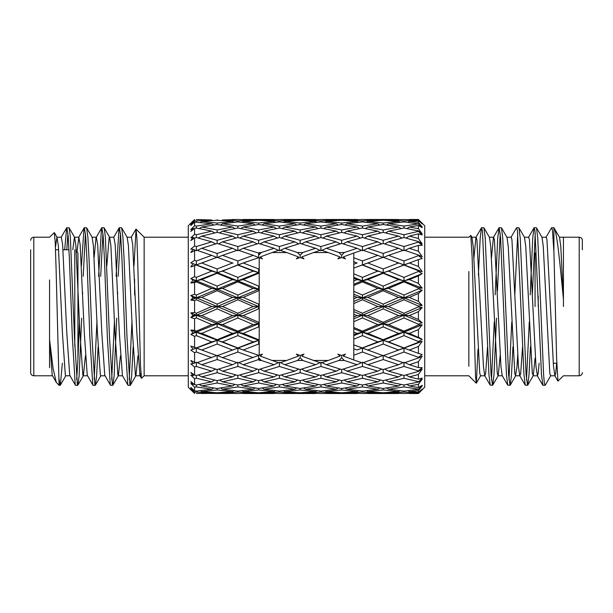 <?xml version="1.0" encoding="UTF-8"?>
<svg xmlns="http://www.w3.org/2000/svg" width="613" height="613" viewBox="0 0 613 613"><rect width="100%" height="100%" fill="white"/><g stroke="black" fill="none" stroke-linecap="round" stroke-linejoin="round"><path stroke-width="0.92" d="M74.786 249.752L74.786 346.13M77.935 360.092L77.935 252.908L76.296 251.269M30.65 363.248L30.65 328.239M49.569 367.67L49.561 339.518L53.063 368.352L56.266 382.351L59.093 385.316L56.044 267.153L55.224 242.51L54.342 232.588L49.569 237.216L33.799 237.216L33.799 375.784C31.907 375.616 30.857 374.566 30.65 372.635L30.65 249.752M188.275 375.784L144.139 375.784L144.139 237.844M56.266 382.351L52.212 375.187L49.561 339.518L49.569 279.957M66.809 249.752L67.913 233.492M64.687 249.752L66.656 227.814L69.108 227.829L70.349 237.078L74.434 336.69L77.353 384.642L77.859 385.171L79.108 375.922L81.682 318.162M66.817 227.684L68.135 235.944L69.392 258.548L72.311 336.69L75.23 384.642L75.568 385.316L77.698 385.316M134.009 265.72L136.048 229.116L136.921 238.718L137.764 263.774L140.507 365.654L141.496 378.298L144.139 375.784M118.225 276.31L120.454 233.492M116.095 276.31L119.014 228.358L119.359 227.684L121.65 227.829L122.891 237.078L124.056 258.548L126.975 336.69L129.895 384.642L130.408 385.171L131.649 375.922L133.105 347.142M119.359 227.684L120.677 235.944L121.933 258.548L124.853 336.69L127.772 384.642L128.117 385.316L130.24 385.316M100.708 276.31L102.938 233.492M98.578 276.31L101.497 228.358L101.842 227.684L104.133 227.829L105.375 237.078L109.466 336.69L112.386 384.642L112.892 385.171L114.133 375.922L116.708 318.162M101.842 227.684L103.16 235.944L104.417 258.548L107.336 336.69L110.256 384.642L110.601 385.316L112.723 385.316M83.192 276.31L85.422 233.492M81.46 265.72L83.989 228.358L84.326 227.684L86.617 227.829L87.866 237.078L89.031 258.548L91.95 336.69L94.869 384.642L95.375 385.171L96.616 375.922L98.08 347.142M84.326 227.684L85.644 235.944L86.908 258.548L89.827 336.69L92.747 384.642L93.084 385.316L95.207 385.316M134.615 279.283L134.615 294.838M129.213 379.508L131.994 320.875M117.566 294.838L117.658 292.179M111.696 379.508L114.485 320.875M94.18 379.508L96.969 320.875M82.54 294.838L82.632 292.179M76.671 379.508L77.905 360.13M77.935 359.356L79.452 320.875M418.418 219.492L409.369 219.492L418.418 219.492L424.725 225.791L424.725 387.209L418.418 393.508L422.188 389.385L418.418 393.079L422.188 389.163L418.418 392.343L418.418 390.696L422.188 385.983L418.418 389.378L422.188 385.324L418.418 387.523L418.418 384.29L422.188 379.11L418.418 382.06L422.188 378.045L418.418 379.156L418.418 374.489L422.188 369.064L418.418 371.432L418.418 370.888L422.188 367.639L418.418 367.608L418.418 361.716L422.188 356.283L418.418 357.977L418.418 357.31L422.188 354.559L418.418 353.394L418.418 346.521L422.188 341.326L418.418 342.261L418.418 341.518L422.188 339.38L418.418 337.135L418.418 329.587L422.188 324.844L418.418 324.99L418.418 324.193L422.188 322.76L418.418 319.534L418.418 311.642L422.188 307.565L418.418 306.906L418.418 306.094L422.188 305.435L403.967 297.803L403.967 299.757L388.573 306.5L403.967 313.243L418.418 306.906M421.438 380.152L418.418 384.29L409.369 385.991L418.418 387.523M422.188 369.064L418.418 374.489L409.369 376.895L418.418 379.156M422.188 356.283L418.418 361.716L409.369 364.72L418.418 367.608M422.188 354.559L418.418 357.31L403.967 352.038L388.573 357.647L403.967 362.942L418.418 357.977M412.764 351.287L403.967 348.115L422.188 341.326L418.418 346.521L409.369 350.008L418.418 353.394M421.438 325.787L418.418 329.587L409.369 333.388L420.487 338.391M422.188 322.76L403.967 315.197L422.188 307.565L418.418 311.642L409.369 315.595L418.418 319.534M191.087 383.73L194.582 387.209L194.582 390.902L190.812 387.401L193.057 390.121L190.812 388.366L194.582 392.205L194.582 393.454L188.275 387.209L188.275 225.791L194.582 219.546L194.582 220.795L196.329 220.933L211.73 219.967L212.519 220.534M190.812 312.891L194.582 312.477L190.812 312.891L193.057 315.434L190.812 312.891L196.329 315.197L196.329 317.948L194.582 318.706L194.582 330.392L190.812 330.001L193.057 332.92L190.812 330.001L196.329 332.223L196.329 335.625L194.582 336.353L194.582 347.264L190.812 346.092L196.329 347.939L211.73 341.893L217.132 340.353L217.132 344.039L201.731 350.008L217.132 355.709L237.859 348.115L237.859 352.038L222.527 357.647L237.859 362.942L258.64 355.425L258.64 359.54L243.246 364.72L258.64 369.555L274.026 364.72L278.463 362.62M190.904 317.534L194.582 318.706M190.888 334.46L193.057 332.92L190.812 334.414L194.582 336.353M193.057 349.241L190.812 346.092L193.057 349.241L190.812 350.115L196.329 348.115L196.329 352.038L194.582 352.69L194.582 362.352L190.812 360.452L193.057 363.701L190.812 360.452M190.865 350.153L194.582 352.69M195.386 362.628L193.057 363.701L190.812 363.9L194.582 367.011L194.582 375.003L190.812 372.451L193.057 375.662L190.812 375.179L194.582 378.688L194.582 384.665L190.812 381.57L193.057 384.596L190.812 383.454M259.215 340.138L259.215 340.575L237.859 332.223L196.329 315.197L193.057 315.434L190.812 317.503L196.329 315.197L196.329 313.235L211.73 306.5L217.132 306.5L217.132 308.868L201.731 315.595L217.132 322.269L232.48 315.595L237.859 315.197L237.859 317.948L222.527 324.591L237.859 331.127L253.238 324.591L258.64 323.802L258.64 326.898L243.246 333.388L258.64 339.717L259.215 339.487L258.64 340.353L258.64 344.039L243.246 350.008L259.215 355.502L259.215 344.261L258.64 344.039M259.215 272.862L258.64 272.647L258.64 268.961L243.246 262.992L259.215 257.498L259.215 324.039L196.329 297.803L196.329 299.765L194.582 300.523L194.582 312.477L196.329 313.235M538.214 306.5L538.214 295.987M535.065 252.908L535.065 306.5M582.35 249.752L582.35 240.365C582.143 238.434 581.093 237.384 579.201 237.216L579.201 375.784C581.093 375.616 582.143 374.566 582.35 372.635M468.861 271.536L468.861 366.344M563.431 306.5L563.439 299.336C559.899 262.755 556.956 231.009 553.907 227.714L551.516 227.844L545.984 237.4M550.788 375.6L545.256 385.156L542.942 385.316L541.486 374.758L534.957 230.465L534 227.844L532.728 238.242L530.199 294.838M545.072 385.316L544.298 382.535L543.608 374.758L537.77 238.242L536.498 227.844L534.184 227.684M494.254 321.978L491.465 379.907M496.515 318.162L493.986 374.758L492.714 385.156L490.216 385.156L488.944 374.758L482.408 230.465L481.458 227.844L480.186 238.242L478.385 275.275M492.523 385.316L491.067 374.758L485.228 238.242L483.956 227.844L481.642 227.684M511.771 321.978L508.974 379.907M512.912 346.92L511.503 374.758L510.223 385.156L507.725 385.156L506.453 374.758L500.614 238.242L499.158 227.684L497.695 238.242L495.166 294.838M510.039 385.316L508.583 374.758L502.744 238.242L501.472 227.844L499.158 227.684M529.28 321.978L526.49 379.907M530.429 346.92L529.011 374.758L527.739 385.156L525.241 385.156L523.969 374.758L517.441 230.465L516.483 227.844L510.951 237.4M527.555 385.316L526.092 374.758L520.253 238.242L518.981 227.844L516.675 227.684M500.223 233.093L497.427 291.022M517.732 233.093L514.813 294.838M535.249 233.093L532.322 294.838M563.431 237.537L563.439 299.336L560.788 246.503L559.546 237.4L553.907 227.714L553.907 251.629L556.612 358.099L557.937 381.117L563.431 375.784L579.201 375.784M478.002 349.134L476.37 383.133L475.55 376.849L472.14 257.399L470.822 235.415L468.861 237.216L424.725 237.216M553.907 251.629L552.466 230.465L551.7 227.684M556.635 363.248L555.723 373.34L554.949 375.777L553.493 366.497L546.965 239.66L546.198 237.223L541.815 237.223M539.126 363.248L538.206 373.34L537.44 375.777L535.977 366.497L529.448 239.66L528.682 237.223L524.307 237.223M522.552 346.92L520.69 373.34L519.924 375.777L515.548 375.777L514.774 373.34L508.246 246.503L506.997 237.4L501.472 227.844M525.241 385.156L519.709 375.6L518.468 366.497L511.932 239.66L511.165 237.223L506.79 237.223M507.725 385.156L502.2 375.6L500.951 366.497L494.423 239.66L493.649 237.223L489.274 237.223M498.974 227.844L493.442 237.4L491.465 257.958M487.527 346.92L485.665 373.34L484.898 375.777L480.515 375.777L479.749 373.34L473.221 246.503L471.972 237.4L470.822 235.423M490.216 385.156L484.684 375.6L483.435 366.497L476.906 239.66L476.14 237.223L471.757 237.223M481.458 227.844L475.926 237.4L473.949 257.958M554.949 375.777L550.574 375.777L549.807 373.34L543.279 246.503L542.03 237.4L536.498 227.844M535.065 358.237L533.272 375.6L532.291 373.34L525.762 246.503L524.513 237.4L518.981 227.844M517.732 355.042L517.004 366.497L515.548 375.777M500.223 355.042L498.246 375.6L492.714 385.156M502.407 375.777L498.032 375.777L497.266 373.34L490.729 246.503L489.488 237.4L483.956 227.844M353.785 253.046L343.341 256.901L345.464 258.878L341.656 257.514L337.855 258.878L339.97 256.901L328.254 252.548L313.595 252.548L301.834 256.901L303.956 258.878L300.148 257.514L296.34 258.878L298.462 256.901L286.715 252.548L272.08 252.548L260.326 256.901L262.448 258.878L259.215 257.721M259.215 355.279L262.448 354.122L260.326 356.099L272.08 360.452L286.715 360.452L298.462 356.099L296.34 354.122L300.148 355.486L303.956 354.122L301.834 356.099L313.595 360.452L328.254 360.452L339.97 356.099L337.855 354.122L341.656 355.486L345.464 354.122L343.341 356.099L353.785 359.954M418.418 288.01L403.967 281.873L388.573 288.409L403.967 295.052L418.418 288.807L418.418 288.01L422.188 288.156L362.459 264.885L353.785 268.065L353.785 264.241L357.057 262.992L353.785 261.774L353.785 257.774L362.459 260.962L377.8 255.353L362.459 250.058L353.785 253L353.785 360L362.459 362.942L383.179 355.425L383.179 359.54L367.854 364.72L383.179 369.555L383.179 372.719L367.854 376.895L383.179 380.642L383.179 383.01L367.854 385.991L383.179 388.489L383.179 389.952L367.854 391.607L383.179 392.757L383.179 393.247L362.459 393.477L377.8 393.033L378.589 392.466M341.656 355.425L341.656 357.739L339.02 360.452L344.299 360.452L341.656 357.739M339.02 360.452L326.323 364.72L341.656 369.555L357.057 364.72L361.509 362.628M357.057 364.72L344.299 360.452M313.595 360.452L320.936 362.942L328.254 360.452M300.148 355.425L300.148 357.739L297.504 360.452L302.791 360.452L300.148 357.739M297.504 360.452L284.777 364.72L300.148 369.555L315.549 364.72L319.994 362.628M315.549 364.72L302.791 360.452M272.08 360.452L279.405 362.942L286.715 360.452M274.026 364.72L261.291 360.452L259.215 358.306L259.215 359.739L258.64 359.54M259.215 359.739L259.215 360.452L261.291 360.452M259.215 340.575L259.215 344.261M259.215 340.514L258.64 339.717M259.215 324.039L259.215 327.143L258.64 326.898M259.215 323.886L258.64 323.802L258.64 322.269L259.215 322.024M259.215 327.143L259.215 339.487M259.215 309.113L258.64 308.868L243.246 315.595L258.64 322.269M259.215 306.738L258.64 306.5L258.64 308.868M259.215 306.5L258.64 306.5L258.64 304.132L259.215 303.887M259.215 290.976L258.64 290.731L243.246 297.405L258.64 304.132M259.215 289.428L258.64 289.198L258.64 290.731M259.215 289.114L258.64 289.198L258.64 286.102L259.215 285.857M344.299 252.548L339.02 252.548L341.656 255.261L344.299 252.548L357.057 248.28L341.656 243.445L326.323 248.28L339.02 252.548M328.254 252.548L320.936 250.058L313.595 252.548M341.656 257.575L341.656 255.261M326.323 248.28L321.886 250.38M259.215 273.513L258.64 273.283L243.246 279.612L258.64 286.102M259.215 272.486L258.64 273.283M302.791 252.548L297.504 252.548L300.148 255.261L302.791 252.548L315.549 248.28L300.148 243.445L284.777 248.28L297.504 252.548M286.715 252.548L279.405 250.058L272.08 252.548M300.148 257.575L300.148 255.261M284.777 248.28L280.348 250.38M258.64 268.961L259.215 268.739M259.215 252.548L259.215 254.694L261.291 252.548L259.215 252.548M261.291 252.548L274.026 248.28L258.64 243.445L243.246 248.28L259.215 253.261M274.026 248.28L278.463 250.38M253.238 255.353L237.859 250.058L222.527 255.353L237.859 260.962L253.238 255.353L258.64 257.575L258.64 253.46M259.215 272.425L258.64 272.647L237.859 264.885L222.527 271.107L237.859 277.367L253.238 271.107L258.64 272.647L237.859 280.777L237.859 281.873L222.527 288.409L237.859 295.052L253.238 288.409L258.64 289.198L217.132 272.647L217.132 273.283L201.731 279.612L217.132 286.102L232.48 279.612L237.859 280.777L237.859 277.367M315.549 248.28L319.994 250.372M259.215 288.961L237.859 297.803L237.859 299.765L222.527 306.5L237.859 313.235L253.238 306.5L258.64 306.5L217.132 289.198L217.132 290.731L201.731 297.405L217.132 304.132L232.48 297.405L237.859 297.803L237.859 295.052M357.057 248.28L361.509 250.372M259.215 306.262L237.859 315.197L237.859 313.235M259.215 323.572L237.859 332.223L237.859 335.633L222.527 341.893L237.859 347.939L253.238 341.893L258.64 340.353L237.859 348.115L196.329 332.223L196.329 331.127L211.73 324.591L217.132 323.802L217.132 326.898L201.731 333.388L217.132 339.717L232.48 333.388L237.859 332.223L237.859 331.127M284.777 364.72L280.348 362.62M326.323 364.72L321.886 362.62M229.89 262.012L217.132 257.291L201.731 262.992L217.132 268.961L232.48 262.992L229.047 261.69M418.418 393.423L409.2 393.385M418.418 390.696L409.369 391.607L418.418 392.343M418.418 392.994L403.967 392.067L388.573 393.033L403.967 393.477L418.418 393.079M418.418 389.125L403.967 386.918L388.573 389.255L403.967 391.086L403.967 392.067M409.369 391.607L408.013 390.65M383.179 393.247L398.734 393.385M388.573 393.033L387.784 392.466M418.418 381.646L403.967 378.259L388.573 381.853L403.967 384.995L403.967 386.918M409.369 385.991L406.971 384.42M403.967 391.086L418.418 389.378M383.179 392.757L398.565 391.607L399.921 390.65M398.565 391.607L383.179 389.952M388.573 389.255L386.688 387.96M362.459 362.199L362.459 366.459L347.058 371.164L362.459 375.478L362.459 378.259L347.058 381.853L362.459 384.995L362.459 386.918L347.058 389.255L362.459 391.086L362.459 392.067L347.058 393.033L362.459 393.477M377.8 393.033L362.459 392.067M367.854 391.607L366.497 390.65M341.656 369.555L341.656 372.719L326.323 376.895L341.656 380.642L341.656 383.01L326.323 385.991L341.656 388.489L341.656 389.952L326.323 391.607L341.656 392.757L341.656 393.247L320.936 393.477L336.269 393.033L337.05 392.466M341.656 393.247L357.233 393.385M347.058 393.033L346.268 392.466M418.418 370.888L403.967 366.459L388.573 371.164L403.967 375.478L403.967 378.259M409.369 376.895L405.967 374.941M403.967 384.995L418.418 382.06M383.179 388.489L398.565 385.991L400.963 384.42M398.565 385.991L383.179 383.01M388.573 381.853L385.677 380.06M362.459 391.086L377.8 389.255L379.677 387.96M377.8 389.255L362.459 386.918M367.854 385.991L365.463 384.42M341.656 392.757L357.057 391.607L358.413 390.65M357.057 391.607L341.656 389.952M347.058 389.255L345.173 387.96M320.936 362.199L320.936 366.459L305.55 371.164L320.936 375.478L320.936 378.259L305.55 381.853L320.936 384.995L320.936 386.918L305.55 389.255L320.936 391.086L320.936 392.067L305.55 393.033L320.936 393.477M336.269 393.033L320.936 392.067M326.323 391.607L324.974 390.65M300.148 369.555L300.148 372.719L284.777 376.895L300.148 380.642L300.148 383.01L284.777 385.991L300.148 388.489L300.148 389.952L284.777 391.607L300.148 392.757L300.148 393.247L315.718 393.385M284.777 393.508L315.549 393.508L279.405 393.477L294.746 393.033L295.535 392.466M305.55 393.033L304.761 392.466M403.967 362.199L403.967 366.459M409.369 364.72L404.917 362.628M403.967 375.478L418.418 371.432M383.179 380.642L398.565 376.895L401.967 374.941M398.565 376.895L383.179 372.719M388.573 371.164L384.665 369.103M362.459 384.995L377.8 381.853L380.688 380.06M377.8 381.853L362.459 378.259M367.854 376.895L364.459 374.941M341.656 388.489L357.057 385.991L359.456 384.42M357.057 385.991L341.656 383.01M347.058 381.853L344.161 380.06M320.936 391.086L336.269 389.255L338.146 387.96M336.269 389.255L320.936 386.918M326.323 385.991L323.932 384.42M300.148 392.757L315.549 391.607L316.898 390.65M315.549 391.607L300.148 389.952M305.55 389.255L303.665 387.96M279.405 362.199L279.405 366.459L264.042 371.164L279.405 375.478L279.405 378.259L264.042 381.853L279.405 384.995L279.405 386.926L264.042 389.255L279.405 391.086L279.405 392.067L264.042 393.033L279.405 393.477M294.746 393.033L279.405 392.067M284.777 391.607L283.428 390.65M258.64 369.555L258.64 372.719L243.246 376.895L258.64 380.642L258.64 383.01L243.246 385.991L258.64 388.489L258.64 389.952L243.246 391.607L258.64 392.757L258.64 393.247L243.077 393.385M258.64 393.247L274.195 393.385M264.042 393.033L263.253 392.466M237.859 362.199L237.859 366.459L222.527 371.164L237.859 375.478L237.859 378.259L222.527 381.853L237.859 384.995L237.859 386.926L222.527 389.255L237.859 391.086L237.859 392.067L222.527 393.033L237.859 393.477L218.504 393.293M409.369 350.008L403.967 348.115L403.967 352.038M383.179 369.555L398.565 364.72L403.017 362.628M398.565 364.72L383.179 359.54M388.573 357.647L383.179 355.425M362.459 375.478L377.8 371.164L381.7 369.103M377.8 371.164L362.459 366.459M367.854 364.72L363.409 362.628M341.656 380.642L357.057 376.895L360.459 374.941M357.057 376.895L341.656 372.719M347.058 371.164L343.142 369.103M320.936 384.995L336.269 381.853L339.158 380.06M336.269 381.853L320.936 378.259M326.323 376.895L322.936 374.941M300.148 388.489L315.549 385.991L317.94 384.42M315.549 385.991L300.148 383.01M305.55 381.853L302.646 380.06M279.405 391.086L294.746 389.255L296.631 387.96M294.746 389.255L279.405 386.926M284.777 385.991L282.386 384.42M258.64 392.757L274.026 391.607L275.375 390.65M274.026 391.607L258.64 389.952M264.042 389.255L262.157 387.96M237.859 393.477L253.238 393.033L254.027 392.466M253.238 393.033L237.859 392.067M243.246 391.607L241.89 390.65M222.527 357.647L217.132 355.425L217.132 359.54L201.731 364.72L217.132 369.555L217.132 372.719L201.731 376.895L217.132 380.642L217.132 383.01L201.731 385.991L217.132 388.489L217.132 389.952L201.731 391.607L217.132 392.757L217.132 393.247L201.731 393.508L217.132 393.247M222.527 393.033L221.745 392.466M229.423 393.5L201.554 393.385M418.418 341.518L403.967 335.625L388.573 341.893L403.967 347.939L418.418 342.261M422.188 339.38L403.967 332.223L403.967 335.625M409.369 333.388L403.967 332.223L383.179 323.802L383.179 326.898L367.854 333.388L383.179 339.717L398.565 333.388L403.967 332.223L403.967 331.127L418.418 324.99M388.573 341.893L383.179 340.353L383.179 344.039L367.854 350.008L383.179 355.709L403.967 348.115L362.459 332.223L362.459 335.625L353.785 339.181L353.785 335.648L362.459 332.223L353.785 328.744L353.785 332.024L357.057 333.388L362.459 332.223L362.459 331.127L377.8 324.591L383.179 323.802L362.459 315.197L362.459 317.948L353.785 321.695L353.785 318.806L362.459 315.197L353.785 311.58L353.785 314.17L357.057 315.595L362.459 315.197L362.459 313.235L377.8 306.5L383.179 306.5L383.179 308.868L367.854 315.595L383.179 322.269L398.565 315.595L403.967 315.197L403.967 317.948L388.573 324.591L403.967 331.127M398.565 350.008L383.179 344.039M395.186 351.28L403.967 347.939M371.279 351.303L362.459 348.115L362.459 352.038L353.785 355.226L353.785 351.226M377.8 357.647L362.459 352.038M367.854 350.008L353.785 344.935L353.785 348.759L357.057 350.008L377.8 341.893L383.179 340.353L383.179 339.717M320.936 375.478L336.269 371.164L340.177 369.103M336.269 371.164L320.936 366.459M300.148 380.642L315.549 376.895L318.944 374.941M315.549 376.895L300.148 372.719M305.55 371.164L301.634 369.103M279.405 384.995L294.746 381.853L297.642 380.06M294.746 381.853L279.405 378.259M284.777 376.895L281.39 374.941M258.64 388.489L274.026 385.991L276.417 384.42M274.026 385.991L258.64 383.01M264.042 381.853L261.146 380.06M237.859 391.086L253.238 389.255L255.123 387.96M253.238 389.255L237.859 386.926M243.246 385.991L240.855 384.42M217.132 392.757L232.48 391.607L233.829 390.65M232.48 391.607L217.132 389.952M222.527 389.255L220.642 387.96M194.582 390.902L196.329 391.086L196.329 392.067L194.582 392.205M196.329 393.477L211.73 393.033L212.519 392.466M211.73 393.033L196.329 392.067M201.731 391.607L200.374 390.65M418.418 324.193L403.967 317.948M409.369 315.595L403.967 315.197L362.459 297.803L362.459 299.765L353.785 303.55L353.785 301.42L362.459 297.803L353.785 294.194L353.785 295.979L357.057 297.405L362.459 297.803L362.459 295.052L377.8 288.409L383.179 289.198L383.179 290.731L367.854 297.405L383.179 304.132L398.565 297.405L403.967 297.803L362.459 280.777L362.459 281.873L353.785 285.535L353.785 284.256L362.459 280.777L353.785 277.352L353.785 278.256L357.057 279.612L362.459 280.777L362.459 277.375L377.8 271.107L383.179 272.647L383.179 273.283L367.854 279.612L383.179 286.102L398.565 279.612L403.967 280.777L403.967 281.873M398.565 333.388L383.179 326.898M388.573 324.591L383.179 323.802L383.179 322.269M377.8 341.893L362.459 335.625M367.854 333.388L362.459 332.223L403.967 315.197L403.967 313.243M353.785 344.935L362.459 347.939M422.188 324.844L383.179 340.353L357.057 350.008M279.405 375.478L294.746 371.164L298.661 369.103M294.746 371.164L279.405 366.459M258.64 380.642L274.026 376.895L277.413 374.941M274.026 376.895L258.64 372.719M264.042 371.164L260.127 369.103M237.859 384.995L253.238 381.853L256.134 380.06M253.238 381.853L237.859 378.259M243.246 376.895L239.852 374.941M217.132 388.489L232.48 385.991L234.871 384.42M232.48 385.991L217.132 383.01M222.527 381.853L219.63 380.06M194.582 384.665L196.329 384.995L196.329 386.918L194.582 387.209M196.329 391.086L211.73 389.255L213.615 387.96M211.73 389.255L196.329 386.918M201.731 385.991L199.332 384.42M418.418 301.358L418.418 293.466L409.369 297.405L418.418 301.358L422.188 305.435L418.418 306.094L403.967 299.757M409.369 297.405L403.967 297.803L403.967 295.052M398.565 315.595L383.179 308.868M388.573 306.5L383.179 306.5L383.179 304.132M377.8 324.591L362.459 317.948M367.854 315.595L362.459 315.197L422.188 290.24L418.418 288.807M353.785 328.744L353.785 327.465L362.459 331.127M353.785 335.648L353.785 334.744L357.057 333.388M237.859 375.478L253.238 371.164L257.154 369.103M253.238 371.164L237.859 366.459M243.246 364.72L238.802 362.62M217.132 380.642L232.48 376.895L235.867 374.941M232.48 376.895L217.132 372.719M222.527 371.164L218.619 369.103M194.582 375.003L196.329 375.478L196.329 378.259L194.582 378.688M196.329 384.995L211.73 381.853L214.634 380.06M211.73 381.853L196.329 378.259M201.731 376.895L198.328 374.941M422.188 288.156L418.418 283.413L418.418 275.865L409.369 279.612L418.418 283.413L420.319 285.811M409.369 279.612L403.967 280.777L403.967 277.375L418.418 271.482L418.418 270.739L422.188 271.674L403.967 264.885L388.573 271.107L403.967 277.375M398.565 297.405L383.179 290.731M388.573 288.409L383.179 289.198L383.179 286.102M377.8 306.5L362.459 299.765M367.854 297.405L362.459 297.803L422.188 273.62L418.418 275.865L422.188 273.62L418.418 271.482M353.785 311.58L353.785 309.45L362.459 313.235M353.785 318.806L353.785 317.021L357.057 315.595M246.641 351.287L237.859 347.939M253.238 357.647L237.859 352.038M243.246 350.008L237.859 348.115L229.047 351.31M217.132 369.555L232.48 364.72L236.917 362.62M232.48 364.72L217.132 359.54M196.329 362.199L196.329 366.459L194.582 367.011M196.329 375.478L211.73 371.164L215.646 369.103M211.73 371.164L196.329 366.459M201.731 364.72L197.279 362.628M418.418 266.479L418.418 259.606L409.369 262.992L418.418 266.479L422.188 271.674L418.418 266.479M418.418 270.739L403.967 265.061M409.369 262.992L403.967 264.885L383.179 257.291L367.854 262.992L383.179 268.961L398.565 262.992L403.967 264.885L403.967 260.962L418.418 255.69L418.418 255.023L422.188 256.717L418.418 251.284L418.418 245.392L409.369 248.28L418.418 251.284L422.188 256.717M398.565 279.612L383.179 273.283M388.573 271.107L383.179 272.647L383.179 268.961M377.8 288.409L362.459 281.873M367.854 279.612L362.459 280.777L412.764 261.713M353.785 294.194L353.785 291.305L362.459 295.052M353.785 301.42L353.785 298.83L357.057 297.405M253.238 341.893L237.859 335.633M243.246 333.388L237.859 332.223L217.132 340.353L217.132 339.717M232.48 350.008L217.132 344.039M222.527 341.893L217.132 340.353L196.329 348.115L190.812 346.092M205.11 351.28L196.329 347.939M194.582 362.352L196.329 362.942L217.132 355.425M211.73 357.647L196.329 352.038M201.731 350.008L196.329 348.115L190.812 350.115M418.418 255.023L403.967 250.058L388.573 255.353L403.967 260.962M409.369 248.28L404.917 250.372M398.565 262.992L395.186 261.72M388.573 255.353L383.179 257.575L383.179 253.46L398.565 248.28L403.017 250.372M367.854 262.992L353.785 268.065M377.8 271.107L362.459 265.061M353.785 277.352L353.785 273.819L362.459 277.375M353.785 284.256L353.785 280.976L357.057 279.612M253.238 324.591L237.859 317.948M243.246 315.595L237.859 315.197L217.132 323.802L217.132 322.269M232.48 333.388L217.132 326.898M222.527 324.591L217.132 323.802L190.812 334.414M211.73 341.893L196.329 335.625M201.731 333.388L196.329 332.223L193.057 332.92M388.573 241.836L403.967 246.541L418.418 242.112L418.418 241.568L403.967 237.522L388.573 241.836L384.665 243.897M418.418 241.568L422.188 243.936L418.418 238.511L418.418 233.844L409.369 236.105L418.418 238.511L420.503 241.507M409.369 236.105L405.967 238.059M398.565 248.28L383.179 243.445L367.854 248.28L383.179 253.46M403.967 250.801L403.967 246.541M377.8 255.353L383.179 257.575M367.854 248.28L363.409 250.372M357.057 262.992L353.785 261.759M371.279 261.697L362.459 264.885L362.459 260.962M253.238 306.5L237.859 299.765M243.246 297.405L237.859 297.803L217.132 306.5L217.132 304.132M232.48 315.595L217.132 308.868M222.527 306.5L217.132 306.5L196.329 315.197L201.731 315.595M211.73 324.591L196.329 317.948M367.854 236.105L383.179 240.281L398.565 236.105L383.179 232.358L367.854 236.105L364.459 238.059M388.573 231.147L403.967 234.741L418.418 231.354L418.418 230.94L403.967 228.005L388.573 231.147L385.677 232.94M418.418 228.71L418.418 225.477L409.369 227.009L418.418 228.71L422.188 233.89L418.418 230.94M409.369 227.009L406.971 228.58M403.967 237.522L403.967 234.741M398.565 236.105L401.967 238.059M377.8 241.836L362.459 237.522L347.058 241.836L362.459 246.541L377.8 241.836L381.7 243.897M383.179 243.445L383.179 240.281M347.058 241.836L343.142 243.897M362.459 250.801L362.459 246.541M253.238 288.409L237.859 281.873M243.246 279.612L237.859 280.777L217.132 289.198L196.329 280.777L196.329 281.873L194.582 282.608L194.582 294.294L196.329 295.052L211.73 288.409L217.132 289.198L217.132 286.102M232.48 297.405L217.132 290.731M222.527 288.409L217.132 289.198L196.329 297.803L190.812 295.497L193.057 297.566L190.812 300.109L194.582 300.523M211.73 306.5L196.329 299.765M201.731 297.405L196.329 297.803L196.329 295.052M347.058 231.147L362.459 234.741L377.8 231.147L362.459 228.005L347.058 231.147L344.161 232.94M367.854 227.009L383.179 229.99L398.565 227.009L383.179 224.511L367.854 227.009L365.463 228.58M388.573 223.745L403.967 226.082L418.418 223.875L403.967 221.914L388.573 223.745L386.688 225.04M418.418 222.304L418.418 220.657L409.369 221.393L418.418 222.304L422.188 227.017L418.418 223.622M409.369 221.393L408.013 222.35M403.967 228.005L403.967 226.082M398.565 227.009L400.963 228.58M383.179 232.358L383.179 229.99M377.8 231.147L380.688 232.94M357.057 236.105L341.656 232.358L326.323 236.105L341.656 240.281L357.057 236.105L360.459 238.059M362.459 237.522L362.459 234.741M336.269 241.836L320.936 237.522L305.55 241.836L320.936 246.541L336.269 241.836L340.177 243.897M326.323 236.105L322.936 238.059M341.656 243.445L341.656 240.281M305.55 241.836L301.634 243.897M320.936 250.801L320.936 246.541M253.238 271.107L237.859 265.061M243.246 262.992L237.859 264.885L237.859 260.962M232.48 279.612L217.132 273.283M222.527 271.107L217.132 272.647L196.329 264.885L194.582 265.736L194.582 276.647L196.329 277.375L211.73 271.107L217.132 272.647L217.132 268.961M211.73 288.409L196.329 281.873M201.731 279.612L196.329 280.777L190.812 278.586L193.057 280.08L190.812 282.999L194.582 282.608M326.323 227.009L341.656 229.99L357.057 227.009L341.656 224.511L326.323 227.009L323.932 228.58M347.058 223.745L362.459 226.082L377.8 223.745L362.459 221.914L347.058 223.745L345.173 225.04M367.854 221.393L383.179 223.048L398.565 221.393L383.179 220.243L367.854 221.393L366.497 222.35M388.573 219.967L403.967 220.933L418.418 220.006L403.967 219.523L388.573 219.967L387.784 220.534M418.418 219.921L422.188 223.615L418.418 219.577M403.967 221.914L403.967 220.933M398.565 221.393L399.921 222.35M383.179 224.511L383.179 223.048M377.8 223.745L379.677 225.04M362.459 228.005L362.459 226.082M357.057 227.009L359.456 228.58M336.269 231.147L320.936 228.005L305.55 231.147L320.936 234.741L336.269 231.147L339.158 232.94M341.656 232.358L341.656 229.99M315.549 236.105L300.148 232.358L284.777 236.105L300.148 240.281L315.549 236.105L318.944 238.059M305.55 231.147L302.646 232.94M320.936 237.522L320.936 234.741M294.746 241.836L279.405 237.522L264.042 241.836L279.405 246.541L294.746 241.836L298.661 243.897M284.777 236.105L281.39 238.059M300.148 243.445L300.148 240.281M264.042 241.836L260.127 243.897M279.405 250.801L279.405 246.541M243.246 248.28L238.802 250.38M222.527 255.353L217.132 257.575L217.132 253.46L232.48 248.28L236.917 250.38M211.73 271.107L196.329 265.061M201.731 262.992L196.329 264.885L190.812 262.885L193.057 263.759L190.812 266.908L194.582 265.736L190.812 266.908L193.057 263.759L190.812 262.885L194.582 260.31L196.329 260.962L211.73 255.353L217.132 257.575M305.55 223.745L320.936 226.082L336.269 223.745L320.936 221.914L305.55 223.745L303.665 225.04M326.323 221.393L341.656 223.048L357.057 221.393L341.656 220.243L326.323 221.393L324.974 222.35M347.058 219.967L362.459 220.933L377.8 219.967L362.459 219.523L347.058 219.967L346.268 220.534M398.565 219.492L367.854 219.492L398.734 219.615M367.854 219.492L362.459 219.523M383.179 220.243L383.179 219.753M377.8 219.967L378.589 220.534M362.459 221.914L362.459 220.933M357.057 221.393L358.413 222.35M341.656 224.511L341.656 223.048M336.269 223.745L338.146 225.04M315.549 227.009L300.148 224.511L284.777 227.009L300.148 229.99L315.549 227.009L317.94 228.58M320.936 228.005L320.936 226.082M294.746 231.147L279.405 228.005L264.042 231.147L279.405 234.741L294.746 231.147L297.642 232.94M284.777 227.009L282.386 228.58M300.148 232.358L300.148 229.99M274.026 236.105L258.64 232.358L243.246 236.105L258.64 240.281L274.026 236.105L277.413 238.059M264.042 231.147L261.146 232.94M279.405 237.522L279.405 234.741M253.238 241.836L237.859 237.522L222.527 241.836L237.859 246.541L253.238 241.836L257.154 243.897M243.246 236.105L239.852 238.059M258.64 243.445L258.64 240.281M232.48 248.28L217.132 243.445L201.731 248.28L217.132 253.46M222.527 241.836L218.619 243.897M237.859 250.801L237.859 246.541M211.73 255.353L196.329 250.058L194.582 250.648L194.582 260.31L190.812 262.885M201.731 248.28L197.279 250.372M284.777 221.393L300.148 223.048L315.549 221.393L300.148 220.243L284.777 221.393L283.428 222.35M305.55 219.967L320.936 220.933L336.269 219.967L320.936 219.523L305.55 219.967L304.761 220.534M357.057 219.492L326.323 219.492L357.233 219.615M326.323 219.492L320.936 219.523M341.656 220.243L341.656 219.753M336.269 219.967L337.05 220.534M320.936 221.914L320.936 220.933M315.549 221.393L316.898 222.35M294.746 223.745L279.405 221.914L264.042 223.745L279.405 226.074L294.746 223.745L296.631 225.04M300.148 224.511L300.148 223.048M274.026 227.009L258.64 224.511L243.246 227.009L258.64 229.99L274.026 227.009L276.417 228.58M264.042 223.745L262.157 225.04M279.405 228.005L279.405 226.074M253.238 231.147L237.859 228.005L222.527 231.147L237.859 234.741L253.238 231.147L256.134 232.94M243.246 227.009L240.855 228.58M258.64 232.358L258.64 229.99M232.48 236.105L217.132 232.358L201.731 236.105L217.132 240.281L232.48 236.105L235.867 238.059M222.527 231.147L219.63 232.94M237.859 237.522L237.859 234.741M211.73 241.836L196.329 237.522L194.582 237.997L194.582 245.989L196.329 246.541L211.73 241.836L215.646 243.897M201.731 236.105L198.328 238.059M217.132 243.445L217.132 240.281M264.042 219.967L279.405 220.933L294.746 219.967L279.405 219.523L264.042 219.967L263.253 220.534M315.549 219.492L284.777 219.492L315.718 219.615M284.777 219.492L279.405 219.523M300.148 220.243L300.148 219.753M294.746 219.967L295.535 220.534M274.026 221.393L258.64 220.243L243.246 221.393L258.64 223.048L274.026 221.393L275.375 222.35M279.405 221.914L279.405 220.933M253.238 223.745L237.859 221.914L222.527 223.745L237.859 226.074L253.238 223.745L255.123 225.04M243.246 221.393L241.89 222.35M258.64 224.511L258.64 223.048M232.48 227.009L217.132 224.511L201.731 227.009L217.132 229.99L232.48 227.009L234.871 228.58M222.527 223.745L220.642 225.04M237.859 228.005L237.859 226.074M211.73 231.147L196.329 228.005L194.582 228.335L194.582 234.312L196.329 234.741L211.73 231.147L214.634 232.94M201.731 227.009L199.332 228.58M217.132 232.358L217.132 229.99M274.026 219.492L243.246 219.492L274.195 219.615M253.238 219.967L237.859 219.523L222.527 219.967L237.859 220.933L253.238 219.967L254.027 220.534M258.64 220.243L258.64 219.753M232.48 221.393L217.132 220.243L201.731 221.393L217.132 223.048L232.48 221.393L233.829 222.35M222.527 219.967L221.745 220.534M237.859 221.914L237.859 220.933M211.73 223.745L194.582 222.098L194.582 225.791L196.329 226.082L211.73 223.745L213.615 225.04M201.731 221.393L200.374 222.35M217.132 224.511L217.132 223.048M232.48 219.492L237.859 219.523M211.73 219.967L196.329 219.523M217.132 220.243L217.132 219.753M190.812 229.546L194.582 225.791L190.812 229.546L193.057 228.404L190.812 231.43L194.582 228.335M194.582 330.392L196.329 331.127M194.582 294.294L190.812 295.497L194.582 294.294M194.582 276.647L190.812 278.586L194.582 276.647M194.582 245.989L190.812 249.1L193.057 249.299L190.812 252.548L194.582 250.648M194.582 234.312L190.812 237.821L193.057 237.338L190.812 240.549L194.582 237.997M194.582 220.795L190.812 224.634L193.057 222.879L190.812 225.599L194.582 222.098M190.812 223.301L193.087 221.032M190.812 231.43L192.03 229.791M190.812 240.549L192.221 238.534M190.812 252.548L192.39 250.273M246.641 261.713L190.812 282.999L193.057 280.08L196.329 280.777L196.329 277.375M190.812 300.109L193.057 297.566L196.329 297.803L190.904 300.125M418.418 220.657L422.188 223.837L418.418 220.006M418.418 225.477L422.188 227.676L418.418 223.875M418.418 233.844L422.188 234.955L418.418 231.354M418.418 245.392L422.188 245.361L418.418 242.112M418.418 259.606L422.188 258.441L418.418 255.69M418.418 293.466L422.188 290.24M193.057 228.404L193.877 228.925M196.329 228.005L196.329 226.082M193.057 237.338L194.421 238.105M196.329 237.522L196.329 234.741M193.057 249.299L195.386 250.372M196.329 250.801L196.329 246.541M193.057 263.759L196.329 264.885L196.329 260.962M193.057 375.662L194.421 374.895M193.057 384.596L193.877 384.075M193.057 390.121L193.455 389.853M193.057 222.879L193.455 223.147M196.329 221.914L196.329 220.933M205.11 261.72L190.812 266.908M204.259 350.965L203.439 350.667M233.086 263.153L230.741 262.31M59.093 378.857L59.844 384.642L60.35 385.171L62.365 363.248M55.438 247.368L56.932 237.223L58.35 245.621L62.426 333.035L65.346 375.187L65.683 375.777L70.066 375.777M72.771 249.752L74.441 237.223L78.824 237.223L80.142 244.48L84.318 333.035L87.238 375.187L92.931 385.186M69.108 227.829L74.633 237.384L75.866 245.621L79.943 333.035L82.862 375.187L83.199 375.777L87.582 375.777M77.859 385.171L83.391 375.616L85.414 355.824M86.617 227.829L92.149 237.384L93.383 245.621L97.452 333.035L100.371 375.187L100.716 375.777L105.091 375.777M106.838 265.858L109.129 237.813L109.474 237.223L113.849 237.223L115.167 244.48L119.351 333.035L122.431 375.631M104.133 227.829L109.658 237.384L110.892 245.621L114.968 333.035L117.888 375.187L118.416 375.616L120.447 355.824M121.65 227.829L127.175 237.384L128.408 245.621L132.485 333.035L135.404 375.187L135.933 375.616L137.956 355.824M56.932 237.223L61.308 237.223L62.626 244.48L66.802 333.035L69.721 375.187L75.414 385.186M76.993 251.958L78.824 237.223M94.172 257.176L95.996 237.813L101.689 227.814M91.958 237.223L96.333 237.223L97.659 244.48L101.835 333.035L104.754 375.187L110.447 385.186M126.983 237.223L131.366 237.223L132.684 244.48L136.86 333.035L139.948 375.631M135.741 375.777L140.124 375.777L140.906 373.102M33.799 237.216C31.907 237.384 30.857 238.434 30.65 240.365M188.275 237.216L144.139 237.216L136.048 229.116M424.725 375.784L468.861 375.784L476.247 383.179M559.332 237.223L579.201 237.216M537.44 375.777L533.057 375.777M554.742 375.6L557.937 381.117M537.226 375.6L542.758 385.156M528.467 237.4L534 227.844M533.272 375.6L527.739 385.156M515.755 375.6L510.223 385.156M480.722 375.6L476.37 383.133M553.263 363.248L556.796 363.248M535.065 360.092L535.586 360.613M418.418 393.508L409.369 393.508M398.565 393.508L367.854 393.508M357.057 393.508L326.323 393.508M274.026 393.508L243.246 393.508M60.181 385.316L59.093 385.316M52.549 375.777L33.799 375.784M118.232 375.777L122.608 375.777M57.116 237.384L54.342 232.588M65.875 375.616L60.35 385.171M100.907 375.616L95.375 385.171M118.416 375.616L112.892 385.171M135.933 375.616L130.408 385.171M61.131 237.369L66.656 227.814M78.648 237.369L84.173 227.814M113.681 237.369L119.206 227.814M122.439 375.639L127.956 385.186M131.197 237.361L135.948 229.147M139.948 375.639L141.488 378.298M69.001 249.752L63.055 249.752M58.679 249.752L55.53 249.752"/></g></svg>
